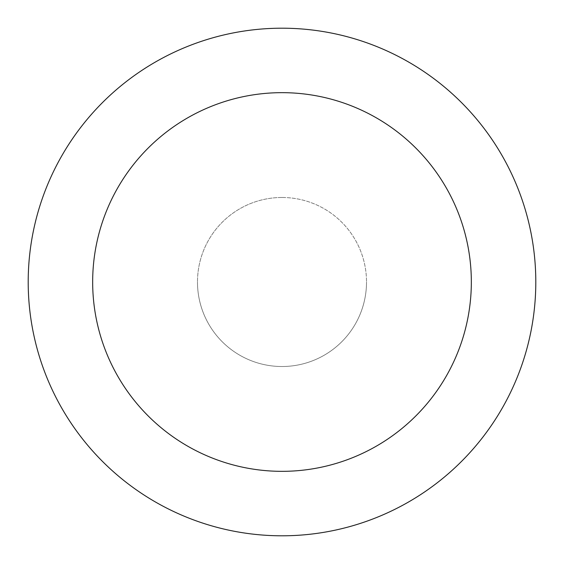 <?xml version="1.0" encoding="UTF-8"?>
<svg xmlns="http://www.w3.org/2000/svg" width="564" height="564" viewBox="0 0 564 564"><rect width="100%" height="100%" fill="white"/><g stroke="black" fill="none" stroke-linecap="round" stroke-linejoin="round"><path stroke-width="0.42" stroke-dasharray="2.82 2.11" d="M282 197.485A84.515 84.515 0 0 0 197.485 282A84.515 84.515 0 0 1 282 197.485A84.515 84.515 0 0 1 366.515 282A84.515 84.515 0 0 0 282 197.485M28.2 282A253.8 253.8 0 0 1 282 28.2A253.8 253.8 0 0 1 535.8 282A253.8 253.8 0 0 1 282 535.8A253.8 253.8 0 0 1 28.2 282M366.515 282A84.515 84.515 0 0 1 282 366.515A84.515 84.515 0 0 1 197.485 282A84.515 84.515 0 0 0 282 366.515A84.515 84.515 0 0 0 366.515 282A84.515 84.515 0 0 1 282 366.515A84.515 84.515 0 0 1 197.485 282"/><path stroke-width="0.85" d="M471.335 282A189.335 189.335 0 0 0 282 92.665A189.335 189.335 0 0 0 92.665 282A189.335 189.335 0 0 0 282 471.335A189.335 189.335 0 0 0 471.335 282M28.2 282A253.8 253.8 0 0 1 282 28.2A253.8 253.8 0 0 1 535.8 282A253.8 253.8 0 0 1 282 535.8A253.8 253.8 0 0 1 28.2 282"/></g></svg>
